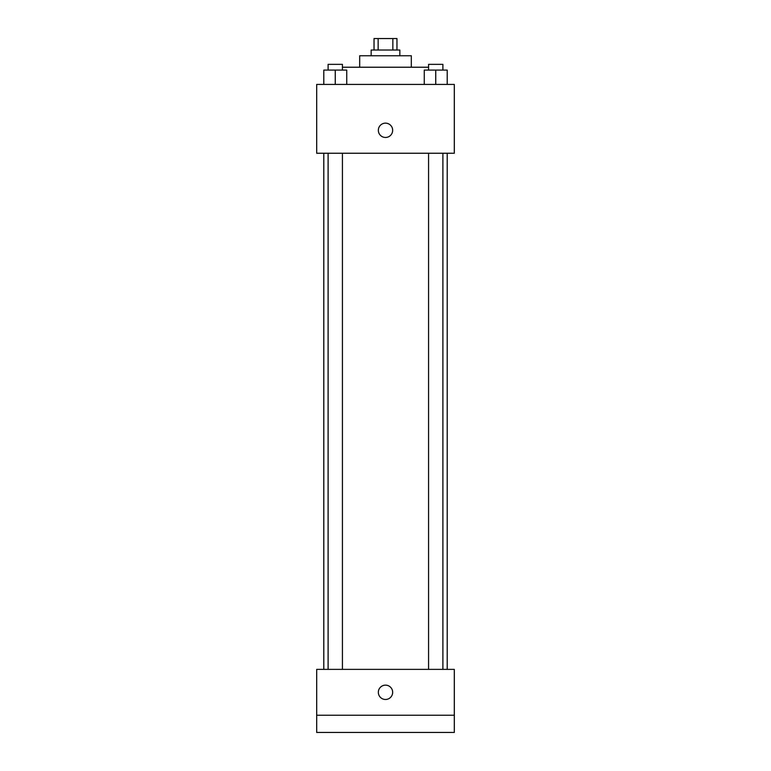<?xml version="1.0" encoding="UTF-8"?>
<svg xmlns="http://www.w3.org/2000/svg" width="771" height="771" viewBox="0 0 771 771"><rect width="100%" height="100%" fill="white"/><g stroke="black" fill="none" stroke-linecap="round" stroke-linejoin="round"><path stroke-width="1.16" d="M378.147 50.019L378.147 38.55L374.031 38.55L374.031 50.019M378.147 38.55L396.969 38.55L396.969 50.019M392.853 50.019L392.853 38.55M371.159 55.753L371.159 50.019L399.841 50.019L399.841 55.753M359.691 67.222L359.691 55.753L411.309 55.753L411.309 67.222M342.43 67.222L428.57 67.222M316.688 84.424L454.312 84.424L454.312 153.246L316.688 153.246L316.688 84.424M385.5 137.469A7.17 7.17 0 0 1 379.293 126.723A7.17 7.17 0 0 1 391.707 126.723A7.17 7.17 0 0 1 385.5 137.469M316.688 669.373L454.312 669.373L454.312 732.45L316.688 732.45L316.688 669.373M385.5 699.48A7.17 7.17 0 0 1 379.293 688.725A7.17 7.17 0 0 1 391.707 688.725A7.17 7.17 0 0 1 385.5 699.48M316.688 715.247L454.312 715.247M424.262 84.424L424.262 70.094L447.209 70.094L447.209 84.424L447.209 70.094M435.74 84.424L435.74 70.094M442.901 70.094L442.901 64.359L428.57 64.359L428.57 70.094M323.791 84.424L323.791 70.094L346.738 70.094L346.738 84.424L346.738 70.094M335.26 84.424L335.26 70.094M342.43 70.094L342.43 64.359L328.099 64.359L328.099 70.094M447.209 669.373L447.209 153.246M323.791 669.373L323.791 153.246M428.57 153.246L428.57 669.373M442.901 153.246L442.901 669.373M342.43 669.373L342.43 153.246M328.099 669.373L328.099 153.246"/></g></svg>
